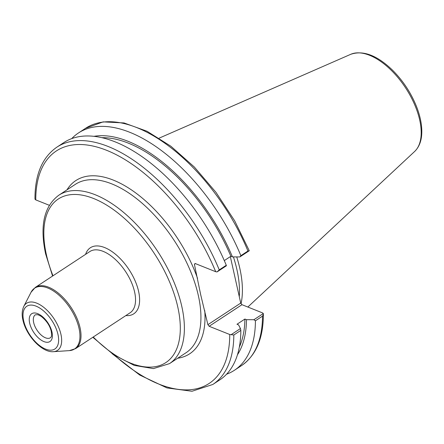 <?xml version="1.0" encoding="UTF-8"?>
<svg xmlns="http://www.w3.org/2000/svg" width="444" height="444" viewBox="0 0 444 444"><rect width="100%" height="100%" fill="white"/><g stroke="black" fill="none" stroke-linecap="round" stroke-linejoin="round"><path stroke-width="0.67" d="M230.336 256.615L240.726 303.091L207.892 324.675L200.705 294.783L194.4 264.308L195.443 263.619M112.077 353.64L139.688 375.019L166.972 387.923L191.991 391.264L212.809 384.476A141.98 72.96 -123.3 0 0 233.816 335.004L229.737 334.499L209.135 326.273L241.963 304.689L240.726 303.091M241.963 304.689L262.565 312.915L263.309 313.525L253.879 319.724L246.476 319.68L244.905 319.053L236.979 324.264L238.556 324.891L240.443 328.554L231.074 334.715M239.288 296.648A99.894 51.332 -123.3 0 0 233.405 256.898M194.4 264.308L195.099 263.481L215.701 271.706L217.038 271.928L219.258 269.88A141.98 72.96 -123.3 0 0 56.832 147.192C42.33 157.276 35.037 174.392 34.954 198.546L35.032 199.273L35.77 199.889L49.317 205.294M217.038 271.928L226.407 265.767L226.279 265.262L219.258 269.88M239.843 256.937L249.273 250.738L247.952 251.015L240.864 255.672L239.843 256.937L232.44 256.893A133.927 68.826 -123.3 0 0 93.884 136.347M224.292 260.589L230.869 256.266L232.44 256.893M207.892 324.675L209.135 326.273M263.309 313.525L263.381 314.252L262.509 316.139A141.98 72.96 56.7 0 1 241.508 365.612L234.421 370.268A141.98 72.96 -123.3 0 0 255.422 320.796L262.509 316.139M226.568 374.209A141.98 72.96 -123.3 0 0 234.421 370.268M253.879 319.724L255.422 320.796M247.952 251.015A141.98 72.96 56.7 0 0 85.526 128.327L103.13 121.878L124.043 122.944L147.025 131.252L170.862 146.22L194.278 166.966L215.951 192.302L234.637 220.768L249.273 250.738M241.081 303.546A100.76 51.782 -123.3 0 0 236.73 256.921M233.816 335.004L240.837 330.386L240.443 328.554M212.809 384.476L219.836 379.859A141.98 72.96 -123.3 0 0 240.837 330.386M240.864 255.672A141.98 72.96 -123.3 0 0 78.444 132.984A141.98 72.96 -123.3 0 0 71.712 138.628M226.279 265.262A141.98 72.96 -123.3 0 0 63.858 142.574L56.832 147.192M237.462 354.762A133.927 68.826 -123.3 0 0 246.476 319.68M230.869 256.266A131.685 67.671 -123.3 0 0 101.759 137.679M239.36 347.003A131.685 67.671 -123.3 0 0 244.905 319.053M51.987 332.079A16.628 8.541 -123.3 0 0 32.54 313.298A16.628 8.541 -123.3 0 0 37.945 337.49A16.628 8.541 -123.3 0 0 51.987 332.079M50.438 337.745A13.742 7.06 56.7 0 1 41.031 334.904A13.742 7.06 56.7 0 1 33.666 322.577A13.742 7.06 56.7 0 1 35.348 314.779L37.973 314.718L41.114 316.289C46.531 320.635 49.911 325.657 51.243 331.346C52.142 338.001 50.766 336.818 50.438 337.745M23.654 320.768A25.569 13.142 56.7 0 1 45.249 312.443A25.569 13.142 56.7 0 1 53.569 349.656A25.569 13.142 56.7 0 1 23.654 320.768M53.502 351.676A28.183 14.486 -123.3 0 0 60.945 334.393A28.183 14.486 -123.3 0 0 43.074 306.826A28.183 14.486 -123.3 0 0 23.771 306.443C21.268 311.999 22.305 317.41 22.91 320.041C26.124 335.425 41.919 352.814 53.502 351.676L69.419 350.616L75.602 348.607A36.641 18.831 -123.3 0 0 80.075 327.811A36.641 18.831 -123.3 0 0 60.434 294.944A36.641 18.831 -123.3 0 0 35.348 287.373L31.058 292.252A36.369 18.692 56.7 0 1 55.966 292.746A36.369 18.692 56.7 0 1 79.021 328.31A36.369 18.692 56.7 0 1 69.419 350.616M35.348 287.373L89.877 251.532A36.641 18.831 56.7 0 1 114.963 259.102A36.641 18.831 56.7 0 1 134.604 291.969A36.641 18.831 56.7 0 1 130.131 312.765L75.602 348.607M125.835 315.59A39.527 20.313 -123.3 0 0 129.043 269.63A39.527 20.313 -123.3 0 0 85.581 254.357M52.975 275.791A97.874 50.294 56.7 0 1 46.354 254.556A97.874 50.294 56.7 0 1 106.038 204.739A97.874 50.294 56.7 0 1 180.003 334.876A97.874 50.294 56.7 0 1 93.223 337.024M92.835 337.279L113.475 354.606L134.21 365.39L153.424 368.598L169.486 363.625A100.76 51.782 -123.3 0 0 181.796 306.432A100.76 51.782 -123.3 0 0 127.778 216.05A100.76 51.782 -123.3 0 0 58.791 195.232C44.028 206.294 39.633 225.824 45.604 253.824L52.581 276.046M58.791 195.232L75.336 184.354A100.76 51.782 56.7 0 1 144.322 205.178A100.76 51.782 56.7 0 1 198.34 295.554A100.76 51.782 56.7 0 1 186.03 352.747L169.486 363.625M197.547 278.394A103.646 53.263 -123.3 0 0 131.607 190.015A103.646 53.263 -123.3 0 0 66.977 189.849M177.672 358.241A103.646 53.263 -123.3 0 0 204.745 310.589M35.77 199.889A139.094 71.478 56.7 0 1 106.627 150.311A139.094 71.478 56.7 0 1 215.701 271.706M229.737 334.499A139.094 71.478 56.7 0 1 114.941 355.589M414.635 151.482C419.458 146.759 421.85 140.021 421.8 131.274C421.739 123.687 419.991 115.49 416.561 106.682C411.005 92.807 402.952 80.597 392.396 70.052C377.095 55.328 363.214 50.078 350.754 54.301A58.375 29.998 56.7 0 1 405.572 87.857A58.375 29.998 56.7 0 1 414.635 151.482L247.846 307.037M23.771 306.443L31.058 292.252M263.381 314.252C263.303 338.406 256.01 355.527 241.508 365.612M350.754 54.301L159.196 138.128M85.526 128.327L78.444 132.984"/></g></svg>
